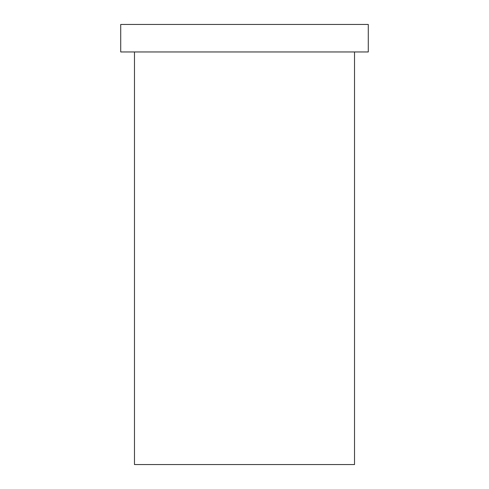 <?xml version="1.0" encoding="UTF-8"?>
<svg xmlns="http://www.w3.org/2000/svg" width="489" height="489" viewBox="0 0 489 489"><rect width="100%" height="100%" fill="white"/><g stroke="black" fill="none" stroke-linecap="round" stroke-linejoin="round"><path stroke-width="0.73" d="M354.525 51.956L354.525 464.55L134.475 464.55L134.475 51.956M368.278 24.45L120.722 24.45L120.722 51.956L368.278 51.956L368.278 24.45"/></g></svg>
